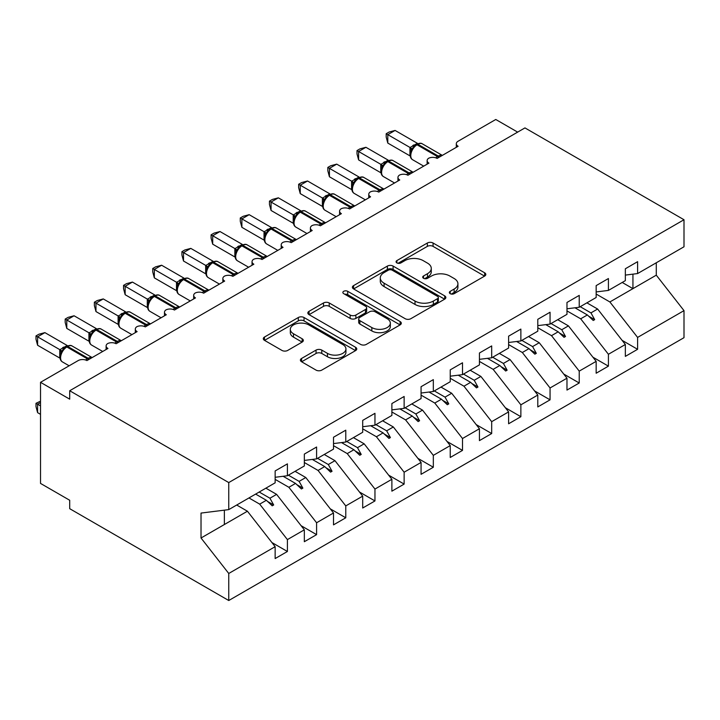 <?xml version="1.0" encoding="UTF-8"?>
<svg xmlns="http://www.w3.org/2000/svg" width="720" height="720" viewBox="0 0 720 720"><rect width="100%" height="100%" fill="white"/><g stroke="black" fill="none" stroke-linecap="round" stroke-linejoin="round"><path stroke-width="1.08" d="M450.18 293.661A2.835 1.638 0 0 0 454.194 293.661L484.632 276.093A4.05 2.34 0 0 0 485.811 274.437A4.05 2.34 0 0 0 484.632 272.79L433.071 243.018A4.05 2.34 0 0 0 427.338 243.018L396.9 260.586A2.835 1.638 0 0 0 396.072 261.747A2.835 1.638 0 0 0 396.9 262.908A2.835 1.638 0 0 0 400.914 262.908L404.856 260.631A12.96 7.488 0 0 1 423.189 260.631L427.482 263.115A12.96 7.488 0 0 1 431.28 268.407A12.96 7.488 0 0 1 427.482 273.699L423.54 275.967A2.835 1.638 0 0 0 422.712 277.128A2.835 1.638 0 0 0 423.54 278.289A2.835 1.638 0 0 0 427.554 278.289L431.496 276.012A12.96 7.488 0 0 1 449.829 276.012L454.122 278.487A12.96 7.488 0 0 1 457.92 283.788A12.96 7.488 0 0 1 454.122 289.08L450.18 291.348A2.835 1.638 0 0 0 449.352 292.509A2.835 1.638 0 0 0 450.18 293.661L450.18 291.348M301.59 358.452A4.05 2.34 0 0 0 300.402 360.108A4.05 2.34 0 0 0 301.59 361.764L316.053 370.107A4.05 2.34 0 0 0 321.786 370.107L355.581 350.595A4.05 2.34 0 0 0 356.769 348.939A4.05 2.34 0 0 0 355.581 347.292L304.02 317.52A4.05 2.34 0 0 0 298.296 317.52L264.492 337.032A4.05 2.34 0 0 0 263.304 338.688A4.05 2.34 0 0 0 264.492 340.344L281.97 350.433A4.05 2.34 0 0 0 287.694 350.433L302.157 342.081A4.05 2.34 0 0 0 303.345 340.425A4.05 2.34 0 0 0 302.157 338.769L293.499 333.765A10.836 6.255 0 0 1 290.322 329.346A10.836 6.255 0 0 1 297.009 323.568A10.836 6.255 0 0 1 308.817 324.918L342.765 344.52A10.836 6.255 0 0 1 345.942 348.939A10.836 6.255 0 0 1 339.246 354.726A10.836 6.255 0 0 1 327.438 353.367L321.786 350.1A4.05 2.34 0 0 0 316.053 350.1L301.59 358.452L301.59 361.764M625.347 275.094L637.596 273.564L684 246.78L684 219.735L524.952 127.908L69.705 390.744L69.705 399.168L40.518 382.32L78.165 360.585A6.192 3.573 180 0 1 86.922 360.585L107.937 348.462A6.192 3.573 0 0 1 106.119 345.933A6.192 3.573 0 0 1 107.649 343.575A6.192 3.573 180 0 1 116.109 343.737L137.115 331.614A6.192 3.573 0 0 1 135.306 329.085A6.192 3.573 0 0 1 136.836 326.727A6.192 3.573 180 0 1 145.287 326.889L166.302 314.757A6.192 3.573 0 0 1 164.484 312.237A6.192 3.573 0 0 1 166.014 309.879A6.192 3.573 180 0 1 174.474 310.041L195.48 297.909A6.192 3.573 0 0 1 193.671 295.389A6.192 3.573 0 0 1 195.201 293.031A6.192 3.573 180 0 1 203.652 293.193L224.667 281.061A6.192 3.573 0 0 1 222.849 278.541A6.192 3.573 0 0 1 224.379 276.183A6.192 3.573 180 0 1 232.839 276.345L253.845 264.213A6.192 3.573 0 0 1 252.036 261.684A6.192 3.573 0 0 1 253.566 259.335A6.192 3.573 180 0 1 262.017 259.497L283.032 247.365A6.192 3.573 0 0 1 281.214 244.836A6.192 3.573 0 0 1 282.744 242.487A6.192 3.573 180 0 1 291.204 242.649L312.21 230.517A6.192 3.573 0 0 1 310.401 227.988A6.192 3.573 0 0 1 311.931 225.639A6.192 3.573 180 0 1 320.382 225.801L341.397 213.669A6.192 3.573 0 0 1 339.579 211.14A6.192 3.573 0 0 1 341.109 208.791A6.192 3.573 180 0 1 349.569 208.953L370.575 196.821A6.192 3.573 0 0 1 368.766 194.292A6.192 3.573 0 0 1 370.296 191.943A6.192 3.573 180 0 1 378.747 192.105L399.762 179.973A6.192 3.573 0 0 1 397.944 177.444A6.192 3.573 0 0 1 399.483 175.095A6.192 3.573 180 0 1 407.934 175.257L428.94 163.125A6.192 3.573 0 0 1 427.131 160.596A6.192 3.573 0 0 1 428.661 158.247A6.192 3.573 180 0 1 437.112 158.409L458.127 146.277A6.192 3.573 0 0 1 456.309 143.748A6.192 3.573 0 0 1 458.127 141.219L495.774 119.484L517.662 132.12M684 219.735L228.753 482.571L69.705 390.744M405.135 318.681A4.05 2.34 0 0 0 410.868 318.681L444.672 299.16A4.05 2.34 0 0 0 445.851 297.513A4.05 2.34 0 0 0 444.672 295.857L393.111 266.085A4.05 2.34 0 0 0 387.378 266.085L353.574 285.606A4.05 2.34 0 0 0 352.395 287.253A4.05 2.34 0 0 0 353.574 288.909L405.135 318.681M344.826 294.282A2.835 1.638 0 0 1 347.706 294.678L347.706 291.312L400.122 321.57A4.05 2.34 0 0 1 401.31 323.226A4.05 2.34 0 0 1 400.122 324.882L366.327 344.394A4.05 2.34 0 0 1 360.594 344.394L309.033 314.631L309.033 311.319A4.05 2.34 0 0 0 307.845 312.975A4.05 2.34 0 0 0 309.033 314.631M309.033 311.319L323.505 302.967A4.05 2.34 0 0 1 329.229 302.967L350.145 315.036A4.05 2.34 0 0 0 355.869 315.036L365.463 309.501A4.05 2.34 0 0 0 366.651 307.845A4.05 2.34 0 0 0 365.463 306.189L343.692 293.625A2.835 1.638 0 0 1 342.864 292.464A2.835 1.638 0 0 1 344.619 290.952A2.835 1.638 0 0 1 347.706 291.312M228.753 482.571L228.753 509.616L275.148 482.823L275.148 470.943L287.406 463.869L287.406 475.749L275.148 477.279M271.908 542.538L287.406 551.484L287.406 539.604L304.335 529.83L276.606 494.37L265.887 488.178M248.958 497.943L259.686 504.135L287.406 539.604M287.406 475.749L304.335 465.975L304.335 454.095L316.593 447.021L316.593 458.901L304.335 460.431M301.095 525.69L316.593 534.636L316.593 522.756L333.513 512.982L305.793 477.522L295.065 471.33M275.148 479.376L288.864 487.287L316.593 522.756M316.593 458.901L333.513 449.127L333.513 437.247L345.771 430.173L345.771 442.053L333.513 443.583M330.273 508.842L345.771 517.788L345.771 505.908L362.7 496.134L334.971 460.674L324.252 454.482M304.335 462.519L318.051 470.439L345.771 505.908M345.771 442.053L362.7 432.279L362.7 420.399L374.958 413.325L374.958 425.205L362.7 426.726M359.46 491.994L374.958 500.94L374.958 489.06L391.878 479.286L364.158 443.817L353.43 437.625M333.513 445.671L347.229 453.591L374.958 489.06M374.958 425.205L391.878 415.431L391.878 403.551L404.136 396.477L404.136 408.357L391.878 409.878M388.638 475.146L404.136 484.092L404.136 472.212L421.065 462.438L393.336 426.969L382.617 420.777M362.7 428.823L376.416 436.743L404.136 472.212M404.136 408.357L421.065 398.583L421.065 386.703L433.323 379.629L433.323 391.509L421.065 393.03M417.825 458.298L433.323 467.244L433.323 455.364L450.243 445.59L422.523 410.121L411.795 403.929M391.878 411.975L405.594 419.895L433.323 455.364M433.323 391.509L450.243 381.735L450.243 369.855L462.501 362.781L462.501 374.661L450.243 376.182M447.003 441.45L462.501 450.396L462.501 438.516L479.43 428.742L451.71 393.273L440.982 387.081M421.065 395.127L434.781 403.047L462.501 438.516M462.501 374.661L479.43 364.887L479.43 353.007L491.688 345.933L491.688 357.813L479.43 359.334M476.19 424.593L491.688 433.548L491.688 421.668L508.608 411.894L480.888 376.425L470.16 370.233M450.243 378.279L463.959 386.199L491.688 421.668M491.688 357.813L508.608 348.039L508.608 336.159L520.866 329.085L520.866 340.965L508.608 342.486M505.368 407.745L520.866 416.7L520.866 404.82L537.795 395.046L510.075 359.577L499.347 353.385M479.43 361.431L493.146 369.351L520.866 404.82M520.866 340.965L537.795 331.191L537.795 319.311L550.053 312.237L550.053 324.108L537.795 325.638M534.555 390.897L550.053 399.843L550.053 387.972L566.973 378.198L539.253 342.729L528.525 336.537M508.608 344.583L522.324 352.503L550.053 387.972M550.053 324.108L566.973 314.343L566.973 302.463L579.231 295.389L579.231 307.26L566.973 308.79M563.733 374.049L579.231 382.995L579.231 371.124L596.16 361.35L568.44 325.881L557.712 319.689M537.795 327.735L551.511 335.655L579.231 371.124M579.231 307.26L596.16 297.495L596.16 285.615L608.418 278.541L608.418 290.412L596.16 291.942M592.92 357.201L608.418 366.147L608.418 354.276L625.347 344.502L625.347 356.382L637.596 349.299L637.596 337.419L684 310.635L684 337.68L228.753 600.516L69.705 508.689L69.705 500.265L40.518 483.417L40.518 382.32M566.973 310.887L580.689 318.807L608.418 354.276M637.596 273.564L637.596 261.684L625.347 268.767L625.347 280.647L608.418 290.412M622.107 340.353L637.596 349.299M596.16 294.039L609.876 301.959L637.596 337.419M228.753 509.616L201.024 513.072L201.024 538.002L247.428 511.218L236.7 505.026M247.428 511.218L275.148 546.678L275.148 558.558L287.406 551.484M316.593 534.636L304.335 541.71L304.335 529.83M345.771 517.788L333.513 524.862L333.513 512.982M374.958 500.94L362.7 508.014L362.7 496.134M404.136 484.092L391.878 491.166L391.878 479.286M433.323 467.244L421.065 474.318L421.065 462.438M462.501 450.396L450.243 457.47L450.243 445.59M491.688 433.548L479.43 440.622L479.43 428.742M520.866 416.7L508.608 423.774L508.608 411.894M550.053 399.843L537.795 406.926L537.795 395.046M579.231 382.995L566.973 390.078L566.973 378.198M608.418 366.147L596.16 373.23L596.16 361.35M201.024 538.002L228.753 573.471L275.148 546.678M228.753 573.471L228.753 600.516M259.686 504.135L266.355 500.283L272.214 505.818L273.681 504.972L269.937 498.222L276.606 494.37M259.209 492.03L269.937 498.222M255.627 494.091L266.355 500.283M288.864 487.287L295.542 483.435L301.401 488.97L302.859 488.124L299.124 481.374L305.793 477.522M288.396 475.182L299.124 481.374M283.14 476.28L295.542 483.435M318.051 470.439L324.72 466.587L330.579 472.122L332.046 471.276L328.302 464.517L334.971 460.674M317.583 458.325L328.302 464.517M312.318 459.432L324.72 466.587M347.229 453.591L353.907 449.739L359.766 455.274L361.224 454.428L357.489 447.669L364.158 443.817M346.761 441.477L357.489 447.669M341.505 442.584L353.907 449.739M376.416 436.743L383.085 432.891L388.944 438.417L390.411 437.58L386.667 430.821L393.336 426.969M375.948 424.629L386.667 430.821M370.683 425.736L383.085 432.891M405.594 419.895L412.272 416.043L418.131 421.569L419.589 420.732L415.854 413.973L422.523 410.121M405.126 407.781L415.854 413.973M399.87 408.888L412.272 416.043M434.781 403.047L441.45 399.195L447.318 404.721L448.776 403.884L445.032 397.125L451.71 393.273M434.313 390.933L445.032 397.125M429.048 392.04L441.45 399.195M463.959 386.199L470.637 382.347L476.496 387.873L477.954 387.036L474.219 380.277L480.888 376.425M463.491 374.085L474.219 380.277M458.235 375.192L470.637 382.347M493.146 369.351L499.815 365.499L505.683 371.025L507.141 370.188L503.397 363.429L510.075 359.577M492.678 357.237L503.397 363.429M487.422 358.344L499.815 365.499M522.324 352.503L529.002 348.651L534.861 354.177L536.319 353.34L532.584 346.581L539.253 342.729M521.856 340.389L532.584 346.581M516.6 341.496L529.002 348.651M551.511 335.655L558.18 331.803L564.048 337.329L565.506 336.492L561.762 329.733L568.44 325.881M551.043 323.541L561.762 329.733M545.787 324.648L558.18 331.803M580.689 318.807L587.367 314.955L593.226 320.481L594.684 319.644L590.949 312.885L597.618 309.033L625.347 344.502M580.221 306.693L590.949 312.885M597.618 309.033L586.89 302.841M574.965 307.8L587.367 314.955M609.876 301.959L656.28 275.166L684 310.635M622.206 282.456L632.934 288.648L632.934 274.149M656.28 262.782L656.28 275.166M224.37 524.529L224.37 510.156M588.618 316.134L594.684 319.644M559.44 332.982L565.506 336.492M530.253 349.83L536.319 353.34M501.066 366.678L507.141 370.188M471.888 383.526L477.954 387.036M442.701 400.383L448.776 403.884M413.523 417.231L419.589 420.732M384.336 434.079L390.411 437.58M355.158 450.927L361.224 454.428M325.971 467.775L332.046 471.276M296.793 484.623L302.859 488.124M267.606 501.471L273.681 504.972M451.314 294.066L454.122 292.446A12.96 7.488 0 0 0 457.92 287.154L457.92 283.788M431.28 268.407L431.28 271.773A12.96 7.488 0 0 1 427.482 277.065L424.674 278.685M484.578 276.129L433.071 246.384A4.05 2.34 0 0 0 427.338 246.384L398.034 263.304M444.618 299.196L393.111 269.46A4.05 2.34 0 0 0 387.378 269.46L353.628 288.945M437.508 298.665A2.835 1.638 0 0 0 438.336 297.513A2.835 1.638 0 0 0 437.508 296.352L392.247 270.225A2.835 1.638 0 0 0 388.242 270.225L384.084 272.619A12.96 7.488 0 0 0 380.286 277.911A12.96 7.488 0 0 0 384.084 283.203L415.017 301.068A12.96 7.488 0 0 0 433.35 301.068L437.508 298.665L437.508 302.04A2.835 1.638 0 0 0 438.336 300.879L438.336 297.513M380.286 277.911L380.286 281.286A12.96 7.488 0 0 0 384.084 286.578L384.084 283.203M437.508 302.04L433.35 304.434A12.96 7.488 0 0 1 415.017 304.434L384.084 286.578M309.087 314.658L323.505 306.333L323.505 302.967M366.651 307.845L366.651 311.22A4.05 2.34 0 0 1 365.463 312.867L355.869 318.411A4.05 2.34 0 0 1 350.145 318.411L329.229 306.333A4.05 2.34 0 0 0 323.505 306.333M347.706 294.678L400.068 324.909M371.835 327.564A10.836 6.255 0 0 0 383.652 328.923A10.836 6.255 0 0 0 390.339 323.145A10.836 6.255 0 0 0 387.162 318.717L375.201 311.814A4.05 2.34 0 0 0 369.477 311.814L359.883 317.358A4.05 2.34 0 0 0 358.695 319.005A4.05 2.34 0 0 0 359.883 320.661L371.835 327.564L371.835 330.939A10.836 6.255 0 0 0 383.652 332.298A10.836 6.255 0 0 0 390.339 326.511L390.339 323.145M358.695 319.005L358.695 322.38A4.05 2.34 0 0 0 359.883 324.036L359.883 320.661M371.835 330.939L359.883 324.036M345.942 348.939L345.942 352.314A10.836 6.255 0 0 1 339.246 358.092A10.836 6.255 0 0 1 327.438 356.733L321.786 353.466A4.05 2.34 0 0 0 316.053 353.466L301.644 361.791M290.322 329.346L290.322 332.712A10.836 6.255 0 0 0 293.499 337.14L293.499 333.765M302.103 342.108L293.499 337.14M355.527 350.631L304.02 320.895A4.05 2.34 0 0 0 298.296 320.895L264.546 340.371M387.792 143.073L386.19 137.088L386.19 133.722L387.792 134.649L395.091 130.437L417.375 143.298L410.067 147.51L387.792 134.649L387.792 143.073L409.941 155.862L409.941 147.438M415.737 144.99A2.061 1.188 60 0 1 416.016 144.702L413.415 146.88L411.048 150.687A4.536 3.294 18 0 0 409.923 147.492M412.497 149.085L410.067 147.51M386.19 133.722L389.106 132.039L395.091 130.437M358.614 159.921L357.012 153.936L357.012 150.57L358.614 151.497L365.913 147.285L388.188 160.146L380.889 164.367L358.614 151.497L358.614 159.921L380.763 172.71L380.763 164.286M386.559 161.838A2.061 1.188 60 0 1 386.838 161.55L384.228 163.728L381.87 167.535C380.403 172.098 380.916 175.104 383.436 176.58L394.533 182.988M383.31 165.933L380.889 164.367M357.012 150.57L359.928 148.887L365.913 147.285M329.427 176.769L327.825 170.784L327.825 167.418L329.427 168.345L336.726 164.133L359.01 176.994L351.702 181.215L329.427 168.345L329.427 176.769L351.576 189.558L351.576 181.134M357.372 178.686A2.061 1.188 60 0 1 357.651 178.398L355.041 180.576L352.683 184.383M354.132 182.781L351.702 181.215M327.825 167.418L330.741 165.735L336.726 164.133M300.249 193.617L298.647 187.641L298.647 184.275L300.249 185.193L307.539 180.981L329.823 193.842L322.524 198.063L300.249 185.193L300.249 193.617L322.398 206.406L322.398 197.982M328.194 195.534A2.061 1.188 60 0 1 328.473 195.246L325.863 197.433L323.505 201.231C322.038 205.794 322.551 208.809 325.071 210.276L336.168 216.684M324.945 199.629L322.524 198.063M298.647 184.275L301.563 182.592L307.539 180.981M271.062 210.465L269.46 204.489L269.46 201.123L271.062 202.041L278.361 197.829L300.645 210.69L293.337 214.911L271.062 202.041L271.062 210.465L293.211 223.254L293.211 214.83M299.007 212.382A2.061 1.188 60 0 1 299.286 212.094L296.676 214.281L294.318 218.079C292.851 222.642 293.373 225.657 295.884 227.124L306.99 233.532M295.767 216.477L293.337 214.911M269.46 201.123L272.376 199.44L278.361 197.829M241.884 227.322L240.282 221.337L240.282 217.971L241.884 218.889L249.174 214.677L271.458 227.538L264.159 231.759L241.884 218.889L241.884 227.322L264.033 240.102L264.033 231.678M269.829 229.239A2.061 1.188 60 0 1 270.108 228.942L267.498 231.129L265.14 234.936A4.536 3.294 18 0 0 264.006 231.741M266.58 233.325L264.159 231.759M240.282 217.971L243.198 216.288L249.174 214.677M212.697 244.17L211.095 238.185L211.095 234.819L212.697 235.746L219.996 231.534L242.28 244.386L234.972 248.607L212.697 235.746L212.697 244.17L234.846 256.95L234.846 248.526M240.642 246.087A2.061 1.188 60 0 1 240.921 245.79L238.311 247.977L235.953 251.784C234.486 256.338 235.008 259.353 237.519 260.82L248.625 267.237M237.402 250.173L234.972 248.607M211.095 234.819L214.011 233.136L219.996 231.534M183.519 261.018L181.917 255.033L181.917 251.667L183.519 252.594L190.809 248.382L213.093 261.243L205.794 265.455L183.519 252.594L183.519 261.018L205.659 273.798L205.659 265.374M211.464 262.935A2.061 1.188 60 0 1 211.743 262.638L209.133 264.825L206.775 268.632A4.536 3.294 18 0 0 205.641 265.437M208.215 267.021L205.794 265.455M181.917 251.667L184.824 249.984L190.809 248.382M154.332 277.866L152.73 271.881L152.73 268.515L154.332 269.442L161.631 265.23L183.906 278.091L176.607 282.303L154.332 269.442L154.332 277.866L176.481 290.646L176.481 282.222M182.277 279.783A2.061 1.188 60 0 1 182.556 279.486L179.946 281.673L177.588 285.48C176.121 290.034 176.643 293.049 179.154 294.516L190.26 300.933M179.037 283.869L176.607 282.303M152.73 268.515L155.646 266.832L161.631 265.23M125.154 294.714L123.552 288.729L123.552 285.363L125.154 286.29L132.444 282.078L154.728 294.939L147.429 299.151L125.154 286.29L125.154 294.714L147.294 307.494L147.294 299.07M153.099 296.631A2.061 1.188 60 0 1 153.378 296.334L150.768 298.521L148.41 302.328C146.934 306.882 147.456 309.897 149.967 311.364L161.073 317.781M149.85 300.717L147.429 299.151M123.552 285.363L126.459 283.68L132.444 282.078M95.967 311.562L94.365 305.577L94.365 302.211L95.967 303.138L103.266 298.926L125.541 311.787L118.242 315.999L95.967 303.138L95.967 311.562L118.116 324.342L118.116 315.918M123.912 313.479A2.061 1.188 60 0 1 124.191 313.182L121.581 315.369L119.223 319.176A4.536 3.294 18 0 0 118.098 315.981M120.672 317.565L118.242 315.999M94.365 302.211L97.281 300.528L103.266 298.926M66.789 328.41L65.187 322.425L65.187 319.059L66.789 319.986L74.079 315.774L96.363 328.635L89.064 332.847L66.789 319.986L66.789 328.41L88.929 341.199L88.929 332.766M94.734 330.327A2.061 1.188 60 0 1 95.013 330.03L92.403 332.217L90.045 336.024C88.569 340.578 89.091 343.593 91.602 345.069L102.708 351.477M91.485 334.413L89.064 332.847M65.187 319.059L68.094 317.376L74.079 315.774M40.518 402.543L37.602 404.226L40.518 405.909M37.602 412.65L36 406.665L36 403.299L37.602 404.226L37.602 412.65L40.518 414.333M36 403.299L40.518 401.184M37.602 345.258L36 339.273L36 335.907L37.602 336.834L44.901 332.622L67.176 345.483L59.877 349.695L37.602 336.834L37.602 345.258L59.751 358.047L59.751 349.623M65.547 347.175A2.061 1.188 60 0 1 65.826 346.878L63.216 349.065L60.858 352.872A4.536 3.294 18 0 0 59.733 349.677M62.307 351.261L59.877 349.695M36 335.907L38.916 334.224L44.901 332.622M454.122 292.446L454.122 289.08M423.54 278.289L423.54 275.967M427.482 277.065L427.482 273.699M396.9 262.908L396.9 260.586M427.338 246.384L427.338 243.018M433.071 246.384L433.071 243.018M484.632 276.093L484.632 272.79M353.574 288.909L353.574 285.606M387.378 269.46L387.378 266.085M393.111 269.46L393.111 266.085M444.672 299.16L444.672 295.857M415.017 304.434L415.017 301.068M433.35 304.434L433.35 301.068M329.229 306.333L329.229 302.967M350.145 318.411L350.145 315.036M355.869 318.411L355.869 315.036M365.463 312.867L365.463 309.501M400.122 324.882L400.122 321.57M316.053 353.466L316.053 350.1M321.786 353.466L321.786 350.1M327.438 356.733L327.438 353.367M302.157 342.081L302.157 338.769M264.492 340.344L264.492 337.032M298.296 320.895L298.296 317.52M304.02 320.895L304.02 317.52M355.581 350.595L355.581 347.292M439.353 157.113A2.061 1.188 -120 0 0 438.354 156.087A8.874 5.121 -60 0 1 442.287 155.421M416.898 144.198C419.382 143.064 421.2 142.947 422.361 143.856A8.874 5.121 120 0 0 417.924 144.297A2.061 1.188 -120 0 0 416.898 144.198L416.016 144.702A2.061 1.188 60 0 1 417.051 144.801A8.874 5.121 120 0 0 410.778 155.673A8.874 5.121 120 0 0 412.614 159.732L423.72 166.14M435.798 157.833A8.874 5.121 -60 0 1 437.481 156.6L438.354 156.087L417.924 144.297L417.051 144.801L437.481 156.6A2.061 1.188 60 0 1 438.471 157.626M415.062 145.341A4.536 2.619 60 0 1 413.73 144.909M414.45 145.845A4.536 2.619 60 0 1 412.857 145.413M410.166 173.961A2.061 1.188 -120 0 0 409.176 172.935A8.874 5.121 -60 0 1 413.109 172.269M387.711 161.046C390.195 159.912 392.022 159.795 393.183 160.704A8.874 5.121 120 0 0 388.746 161.145A2.061 1.188 -120 0 0 387.711 161.046L386.838 161.55A2.061 1.188 60 0 1 387.873 161.649A8.874 5.121 120 0 0 381.591 172.521A8.874 5.121 120 0 0 383.436 176.58M406.62 174.681A8.874 5.121 -60 0 1 408.294 173.448L409.176 172.935L388.746 161.145L387.873 161.649L408.294 173.448A2.061 1.188 60 0 1 409.293 174.474M385.875 162.189A4.536 2.619 60 0 1 384.543 161.757M385.263 162.693A4.536 2.619 60 0 1 383.67 162.261M381.861 167.571A4.536 3.294 18 0 0 380.745 164.34M380.988 190.818A2.061 1.188 -120 0 0 379.989 189.792A8.874 5.121 -60 0 1 383.922 189.117M358.533 177.894C361.017 176.76 362.835 176.643 363.996 177.552A8.874 5.121 120 0 0 359.559 177.993A2.061 1.188 -120 0 0 358.533 177.894L357.651 178.398A2.061 1.188 60 0 1 358.686 178.497A8.874 5.121 120 0 0 352.413 189.369A8.874 5.121 120 0 0 354.249 193.428L365.355 199.836M377.433 191.529A8.874 5.121 -60 0 1 379.116 190.296L379.989 189.792L359.559 177.993L358.686 178.497L379.116 190.296A2.061 1.188 60 0 1 380.106 191.322M356.697 179.037A4.536 2.619 60 0 1 355.365 178.605M356.085 179.541A4.536 2.619 60 0 1 354.483 179.109M352.674 184.419A4.536 3.294 18 0 0 351.558 181.188M351.801 207.666A2.061 1.188 -120 0 0 350.811 206.64A8.874 5.121 -60 0 1 354.744 205.965M329.346 194.742C331.83 193.608 333.657 193.491 334.818 194.4A8.874 5.121 120 0 0 330.381 194.841A2.061 1.188 -120 0 0 329.346 194.742L328.473 195.246A2.061 1.188 60 0 1 329.499 195.345A8.874 5.121 120 0 0 323.226 206.217A8.874 5.121 120 0 0 325.071 210.276M348.255 208.377A8.874 5.121 -60 0 1 349.929 207.144L350.811 206.64L330.381 194.841L329.499 195.345L349.929 207.144A2.061 1.188 60 0 1 350.928 208.17M327.51 195.885A4.536 2.619 60 0 1 326.178 195.453M326.898 196.389A4.536 2.619 60 0 1 325.305 195.957M323.496 201.267A4.536 3.294 18 0 0 322.371 198.036M322.623 224.514A2.061 1.188 -120 0 0 321.624 223.488A8.874 5.121 -60 0 1 325.557 222.813M300.168 211.59C302.652 210.456 304.47 210.339 305.631 211.248A8.874 5.121 120 0 0 301.194 211.689A2.061 1.188 -120 0 0 300.168 211.59L299.286 212.094A2.061 1.188 60 0 1 300.321 212.193A8.874 5.121 120 0 0 294.048 223.065A8.874 5.121 120 0 0 295.884 227.124M319.068 225.225A8.874 5.121 -60 0 1 320.751 223.992L321.624 223.488L301.194 211.689L300.321 212.193L320.751 223.992A2.061 1.188 60 0 1 321.741 225.018M298.332 212.733A4.536 2.619 60 0 1 297 212.301M297.72 213.237A4.536 2.619 60 0 1 296.118 212.805M294.309 218.115A4.536 3.294 18 0 0 293.193 214.884M293.436 241.362A2.061 1.188 -120 0 0 292.437 240.336A8.874 5.121 -60 0 1 296.379 239.661M270.981 228.438C273.465 227.304 275.292 227.187 276.453 228.096A8.874 5.121 120 0 0 272.016 228.537A2.061 1.188 -120 0 0 270.981 228.438L270.108 228.942A2.061 1.188 60 0 1 271.134 229.041A8.874 5.121 120 0 0 264.861 239.913A8.874 5.121 120 0 0 266.697 243.972L277.803 250.38M289.89 242.073A8.874 5.121 -60 0 1 291.564 240.84L292.437 240.336L272.016 228.537L271.134 229.041L291.564 240.84A2.061 1.188 60 0 1 292.563 241.866M269.145 229.581A4.536 2.619 60 0 1 267.813 229.149M268.533 230.085A4.536 2.619 60 0 1 266.94 229.653M264.249 258.21A2.061 1.188 -120 0 0 263.259 257.184A8.874 5.121 -60 0 1 267.192 256.509M241.803 245.286C244.287 244.152 246.105 244.035 247.266 244.944A8.874 5.121 120 0 0 242.829 245.385A2.061 1.188 -120 0 0 241.803 245.286L240.921 245.79A2.061 1.188 60 0 1 241.956 245.889A8.874 5.121 120 0 0 235.683 256.761A8.874 5.121 120 0 0 237.519 260.82M260.703 258.921A8.874 5.121 -60 0 1 262.386 257.688L263.259 257.184L242.829 245.385L241.956 245.889L262.386 257.688A2.061 1.188 60 0 1 263.376 258.714M239.967 246.429A4.536 2.619 60 0 1 238.635 245.997M239.355 246.933A4.536 2.619 60 0 1 237.753 246.501M235.944 251.811A4.536 3.294 18 0 0 234.828 248.589M235.071 275.058A2.061 1.188 -120 0 0 234.072 274.032A8.874 5.121 -60 0 1 238.005 273.357M212.616 262.134C215.1 261 216.927 260.883 218.088 261.801A8.874 5.121 120 0 0 213.651 262.233A2.061 1.188 -120 0 0 212.616 262.134L211.743 262.638A2.061 1.188 60 0 1 212.769 262.746A8.874 5.121 120 0 0 206.496 273.609A8.874 5.121 120 0 0 208.332 277.668L219.438 284.085M231.525 275.769A8.874 5.121 -60 0 1 233.199 274.536L234.072 274.032L213.651 262.233L212.769 262.746L233.199 274.536A2.061 1.188 60 0 1 234.198 275.562M210.78 263.277A4.536 2.619 60 0 1 209.448 262.845M210.168 263.781A4.536 2.619 60 0 1 208.575 263.349M205.884 291.906A2.061 1.188 -120 0 0 204.894 290.88A8.874 5.121 -60 0 1 208.827 290.205M183.438 278.982C185.922 277.848 187.74 277.74 188.901 278.649A8.874 5.121 120 0 0 184.464 279.081A2.061 1.188 -120 0 0 183.438 278.982L182.556 279.486A2.061 1.188 60 0 1 183.591 279.594A8.874 5.121 120 0 0 177.318 290.457A8.874 5.121 120 0 0 179.154 294.516M202.338 292.617A8.874 5.121 -60 0 1 204.021 291.384L204.894 290.88L184.464 279.081L183.591 279.594L204.021 291.384A2.061 1.188 60 0 1 205.011 292.41M181.602 280.125A4.536 2.619 60 0 1 180.27 279.693M180.99 280.629A4.536 2.619 60 0 1 179.388 280.197M177.579 285.507A4.536 3.294 18 0 0 176.463 282.285M176.706 308.754A2.061 1.188 -120 0 0 175.707 307.728A8.874 5.121 -60 0 1 179.64 307.053M154.251 295.83C156.735 294.696 158.562 294.588 159.723 295.497A8.874 5.121 120 0 0 155.286 295.929A2.061 1.188 -120 0 0 154.251 295.83L153.378 296.334A2.061 1.188 60 0 1 154.404 296.442A8.874 5.121 120 0 0 148.131 307.305A8.874 5.121 120 0 0 149.967 311.364M173.16 309.465A8.874 5.121 -60 0 1 174.834 308.232L175.707 307.728L155.286 295.929L154.404 296.442L174.834 308.232A2.061 1.188 60 0 1 175.833 309.258M152.415 296.973A4.536 2.619 60 0 1 151.083 296.541M151.803 297.477A4.536 2.619 60 0 1 150.21 297.045M148.401 302.355A4.536 3.294 18 0 0 147.276 299.133M147.519 325.602A2.061 1.188 -120 0 0 146.529 324.576A8.874 5.121 -60 0 1 150.462 323.901M125.064 312.678C127.557 311.544 129.375 311.436 130.536 312.345A8.874 5.121 120 0 0 126.099 312.786A2.061 1.188 -120 0 0 125.064 312.678L124.191 313.182A2.061 1.188 60 0 1 125.226 313.29A8.874 5.121 120 0 0 118.953 324.153A8.874 5.121 120 0 0 120.789 328.212L131.895 334.629M143.973 326.313A8.874 5.121 -60 0 1 145.656 325.08L146.529 324.576L126.099 312.786L125.226 313.29L145.656 325.08A2.061 1.188 60 0 1 146.646 326.106M123.228 313.821A4.536 2.619 60 0 1 121.905 313.389M122.625 314.325A4.536 2.619 60 0 1 121.023 313.893M118.341 342.45A2.061 1.188 -120 0 0 117.342 341.424A8.874 5.121 -60 0 1 121.275 340.749M95.886 329.526C98.37 328.392 100.197 328.284 101.358 329.193A8.874 5.121 120 0 0 96.921 329.634A2.061 1.188 -120 0 0 95.886 329.526L95.013 330.03A2.061 1.188 60 0 1 96.039 330.138A8.874 5.121 120 0 0 89.766 341.001A8.874 5.121 120 0 0 91.602 345.069M114.795 343.161A8.874 5.121 -60 0 1 116.469 341.928L117.342 341.424L96.921 329.634L96.039 330.138L116.469 341.928A2.061 1.188 60 0 1 117.468 342.954M94.05 330.669A4.536 2.619 60 0 1 92.718 330.237M93.438 331.173A4.536 2.619 60 0 1 91.845 330.741M90.036 336.051A4.536 3.294 18 0 0 88.911 332.829M89.154 359.298A2.061 1.188 -120 0 0 88.164 358.272A8.874 5.121 -60 0 1 92.097 357.606M66.699 346.374C69.192 345.24 71.01 345.132 72.171 346.041A8.874 5.121 120 0 0 67.734 346.482A2.061 1.188 -120 0 0 66.699 346.374L65.826 346.878A2.061 1.188 60 0 1 66.861 346.986A8.874 5.121 120 0 0 60.588 357.849A8.874 5.121 120 0 0 62.424 361.917L69.147 365.796M85.608 360.009A8.874 5.121 -60 0 1 87.291 358.776L88.164 358.272L67.734 346.482L66.861 346.986L87.291 358.776A2.061 1.188 60 0 1 88.281 359.802M64.863 347.526A4.536 2.619 60 0 1 63.54 347.085M64.251 348.021A4.536 2.619 60 0 1 62.658 347.589M456.309 147.321L456.309 143.748M427.131 164.169L427.131 160.596M397.944 181.017L397.944 177.444M368.766 197.865L368.766 194.292M339.579 214.713L339.579 211.14M310.401 231.57L310.401 227.988M281.214 248.418L281.214 244.836M252.036 265.266L252.036 261.684M222.849 282.114L222.849 278.541M193.671 298.962L193.671 295.389M164.484 315.81L164.484 312.237M135.306 332.658L135.306 329.085M106.119 349.506L106.119 345.933M422.361 143.856L442.341 155.394M411.057 150.687C409.581 155.241 410.103 158.256 412.614 159.732M393.183 160.704L413.154 172.242M363.996 177.552L383.976 189.09M352.692 184.383C351.216 188.946 351.738 191.952 354.249 193.428M334.818 194.4L354.789 205.938M305.631 211.248L325.611 222.786M276.453 228.096L296.424 239.634M265.14 234.936C263.673 239.49 264.186 242.505 266.697 243.972M247.266 244.944L267.246 256.482M218.088 261.801L238.059 273.33M206.775 268.632C205.308 273.186 205.821 276.201 208.332 277.668M188.901 278.649L208.881 290.178M159.723 295.497L179.694 307.026M130.536 312.345L150.516 323.874M119.223 319.176C117.756 323.73 118.278 326.745 120.789 328.212M101.358 329.193L121.329 340.722M72.171 346.041L92.151 357.57M60.858 352.872C59.391 357.426 59.913 360.441 62.424 361.917"/></g></svg>
